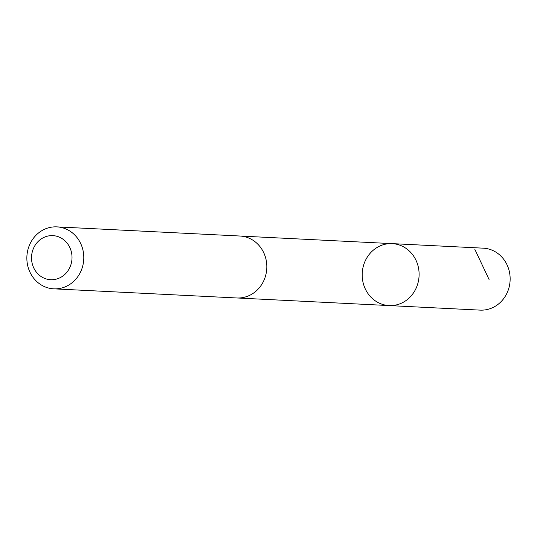 <?xml version="1.0" encoding="UTF-8"?>
<svg xmlns="http://www.w3.org/2000/svg" width="537" height="537" viewBox="0 0 537 537"><rect width="100%" height="100%" fill="white"/><g stroke="black" fill="none" stroke-linecap="round" stroke-linejoin="round"><path stroke-width="0.81" d="M415.598 289.289A31.012 28.461 92.9 0 1 389.097 305.573A31.012 28.461 92.9 0 1 362.227 273.179A31.012 28.461 92.9 0 1 392.191 243.63A31.012 28.461 92.9 0 1 415.598 289.289A31.012 28.461 92.9 0 1 389.097 305.573L480.132 310.124A31.018 28.468 -87.1 0 0 506.633 293.84A31.018 28.468 -87.1 0 0 483.226 248.168L392.191 243.63A31.012 28.461 92.9 0 1 415.598 289.289M53.774 288.832L236.804 297.975A31.018 28.468 -87.1 0 0 266.782 268.413A31.018 28.468 -87.1 0 0 239.898 236.018L56.868 226.876A31.018 28.468 -87.1 0 0 30.367 243.16A31.018 28.468 -87.1 0 0 53.774 288.832A31.018 28.468 -87.1 0 0 83.752 259.27A31.018 28.468 -87.1 0 0 56.868 226.876M34.019 247.221A22.064 20.245 -87.1 0 0 52.203 279.723A22.064 20.245 -87.1 0 0 69.092 246.08A22.064 20.245 -87.1 0 0 34.019 247.221M474.748 249.134L489.073 279.515M237.676 298.001L389.097 305.573M240.771 236.072L392.191 243.63"/></g></svg>
